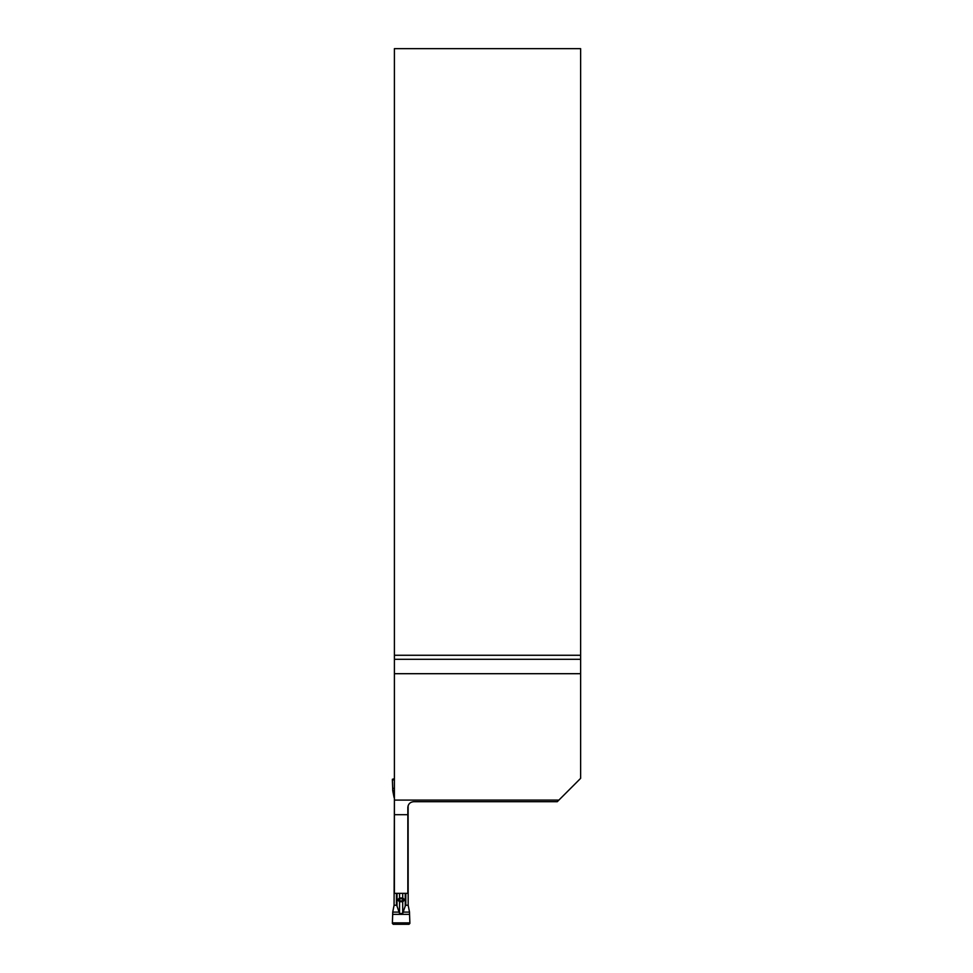 <?xml version="1.0" encoding="UTF-8"?>
<svg xmlns="http://www.w3.org/2000/svg" width="973" height="973" viewBox="0 0 973 973"><rect width="100%" height="100%" fill="white"/><g stroke="black" fill="none" stroke-linecap="round" stroke-linejoin="round"><path stroke-width="1.46" d="M394.406 814.693L394.406 893.348L407.833 893.348L407.833 814.693L394.406 814.693L394.406 800.098L558.891 800.098L557.286 801.703L413.671 801.703C410.095 802.08 408.149 804.026 407.833 807.541L407.833 814.693M558.891 800.098L580.626 778.351L580.626 48.65L394.406 48.65L394.406 800.098M580.626 673.693L394.406 673.693M580.626 655.267L394.406 655.267M580.626 659.305L394.406 659.305M394.406 797.519L394.077 905.243L396.449 905.243L397.008 906.045L399.55 913.489L402.7 913.489L405.242 906.045L405.242 893.348M402.7 893.348L402.7 897.982C404.549 899.234 404.549 900.487 402.7 901.716L399.55 901.716C397.702 900.487 397.702 899.234 399.55 897.982L402.7 897.982A2.396 1.277 -81.7 0 0 402.7 898.821L399.55 898.821L399.55 900.876L402.7 900.876L402.7 898.821M392.691 914.365L392.374 923.109L393.214 924.301L409.037 924.301L409.876 923.109L409.56 914.365L392.691 914.365L392.739 912.102L398.857 912.102M405.802 893.348L405.802 905.243L408.174 905.243L408.125 805.717M405.802 905.243L405.242 906.045M403.394 912.102L409.511 912.102L408.174 905.243M409.511 912.102L409.56 914.365M394.077 905.243L392.739 912.102M394.406 778.412L392.374 779.641L392.691 788.398L394.406 788.398M394.406 790.66L392.739 790.66L394.077 797.519M392.739 790.66L392.691 788.398M399.55 913.489L399.55 901.716A2.396 1.289 -82.3 0 0 399.55 900.876M402.7 900.876A2.396 1.289 82.3 0 0 402.7 901.716L402.7 913.489M399.55 893.348L399.55 897.982A2.396 1.277 81.7 0 1 399.55 898.821M397.008 893.348L397.008 906.045M409.828 923.547L392.423 923.547M392.387 922.878L409.864 922.878M396.449 905.243L396.449 893.348M392.423 779.215L394.406 779.215M394.406 779.884L392.387 779.884"/></g></svg>

